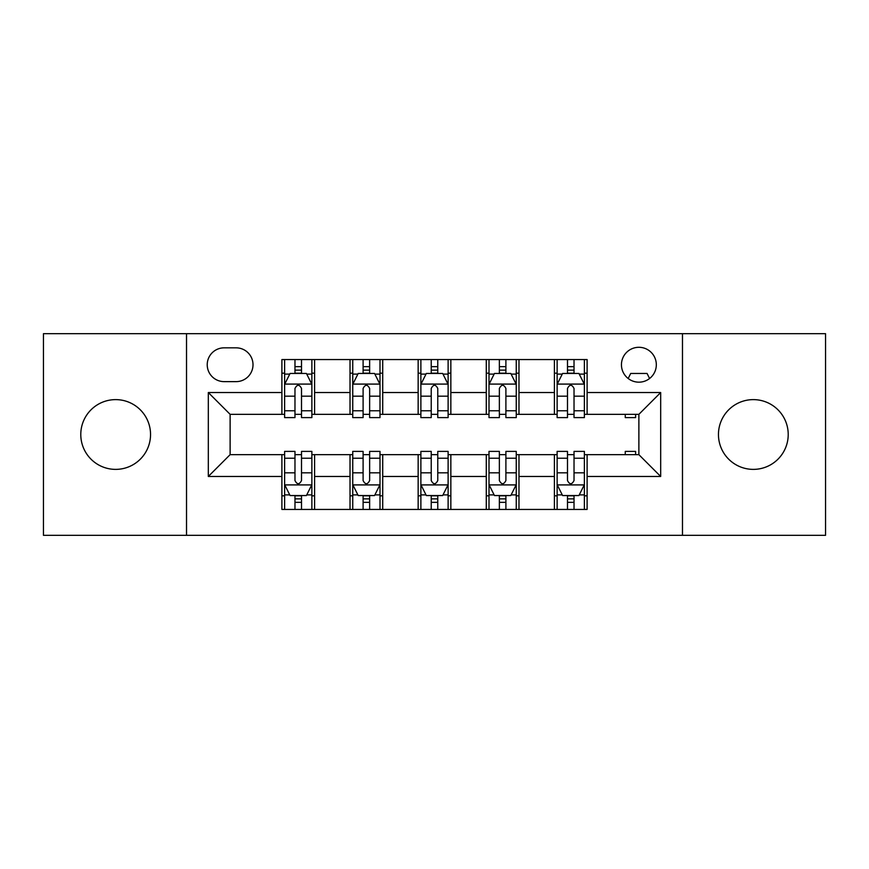 <?xml version="1.0" encoding="UTF-8"?>
<svg xmlns="http://www.w3.org/2000/svg" width="869" height="869" viewBox="0 0 869 869"><rect width="100%" height="100%" fill="white"/><g stroke="black" fill="none" stroke-linecap="round" stroke-linejoin="round"><path stroke-width="1.3" d="M753.336 399.621A34.879 34.879 0 0 0 718.457 434.5A34.879 34.879 0 0 0 753.336 469.379A34.879 34.879 0 0 0 788.216 434.5A34.879 34.879 0 0 0 753.336 399.621M115.664 399.621A34.879 34.879 0 0 0 80.784 434.5A34.879 34.879 0 0 0 115.664 469.379A34.879 34.879 0 0 0 150.543 434.5A34.879 34.879 0 0 0 115.664 399.621M638.878 347.296A17.445 17.445 0 0 0 621.444 364.741A17.445 17.445 0 0 0 638.878 382.175A17.445 17.445 0 0 0 656.323 364.741A17.445 17.445 0 0 0 638.878 347.296M682.48 535.326L825.55 535.326L825.55 333.674L682.48 333.674L682.48 535.326L186.52 535.326L186.52 333.674L43.45 333.674L43.45 535.326L186.52 535.326M224.126 381.632L236.118 381.632A16.891 16.891 0 0 0 253.009 364.741A16.891 16.891 0 0 0 236.118 347.839L224.126 347.839A16.891 16.891 0 0 0 207.224 364.741A16.891 16.891 0 0 0 224.126 381.632M682.48 333.674L186.52 333.674M281.893 476.462L208.321 476.462L208.321 392.538L281.893 392.538L281.893 414.339L230.122 414.339L230.122 454.661L281.893 454.661L281.893 509.44L587.107 509.44L587.107 454.661L638.878 454.661L638.878 414.339L587.107 414.339L587.107 392.538L660.679 392.538L660.679 476.462L587.107 476.462M587.107 392.538L587.107 359.56L281.893 359.56L281.893 392.538M554.4 359.56L554.4 414.339L557.127 414.339M567.49 414.339L574.029 414.339M584.381 414.339L587.107 414.339M554.4 414.339L516.251 414.339M486.282 359.56L486.282 414.339L488.997 414.339M499.36 414.339L505.899 414.339M486.282 414.339L448.122 414.339M418.152 359.56L418.152 414.339L420.878 414.339M431.23 414.339L437.77 414.339M418.152 414.339L380.003 414.339M350.022 359.56L350.022 414.339L352.749 414.339M363.101 414.339L369.64 414.339M350.022 414.339L311.873 414.339M281.893 414.339L284.619 414.339M294.971 414.339L301.51 414.339M281.893 454.661L284.619 454.661M294.971 454.661L301.51 454.661M311.873 454.661L314.6 454.661L314.6 509.44M352.749 454.661L314.6 454.661M363.101 454.661L369.64 454.661M380.003 454.661L382.718 454.661L382.718 509.44M420.878 454.661L382.718 454.661M431.23 454.661L437.77 454.661M448.122 454.661L450.848 454.661L450.848 509.44M488.997 454.661L450.848 454.661M499.36 454.661L505.899 454.661M516.251 454.661L518.978 454.661L518.978 509.44M557.127 454.661L518.978 454.661M567.49 454.661L574.029 454.661M584.381 454.661L587.107 454.661M314.6 359.56L314.6 414.339M281.893 373.181L284.619 373.181M294.971 373.181L301.51 373.181M311.873 373.181L314.6 373.181M281.893 495.819L284.619 495.819M294.971 495.819L301.51 495.819M311.873 495.819L314.6 495.819M350.022 454.661L350.022 509.44M382.718 359.56L382.718 414.339M350.022 373.181L352.749 373.181M363.101 373.181L369.64 373.181M380.003 373.181L382.718 373.181M350.022 495.819L352.749 495.819M363.101 495.819L369.64 495.819M380.003 495.819L382.718 495.819M418.152 454.661L418.152 509.44M418.152 495.819L420.878 495.819M431.23 495.819L437.77 495.819M448.122 495.819L450.848 495.819M450.848 359.56L450.848 414.339M418.152 373.181L420.878 373.181M431.23 373.181L437.77 373.181M448.122 373.181L450.848 373.181M486.282 454.661L486.282 509.44M486.282 495.819L488.997 495.819M499.36 495.819L505.899 495.819M516.251 495.819L518.978 495.819M518.978 359.56L518.978 414.339M486.282 373.181L488.997 373.181M499.36 373.181L505.899 373.181M516.251 373.181L518.978 373.181M554.4 454.661L554.4 509.44M554.4 495.819L557.127 495.819M567.49 495.819L574.029 495.819M584.381 495.819L587.107 495.819M554.4 373.181L557.127 373.181M567.49 373.181L574.029 373.181M584.381 373.181L587.107 373.181M230.122 414.339L208.321 392.538M230.122 454.661L208.321 476.462M660.679 392.538L638.878 414.339M660.679 476.462L638.878 454.661M301.51 366.642L294.971 366.642M311.873 410.776L301.51 410.776L301.51 417.609L311.873 417.609L311.873 384.359L306.42 373.453L290.072 373.453L284.619 384.359L284.619 417.609L294.971 417.609L294.971 410.776L284.619 410.776M284.619 384.359L284.619 359.56M311.873 384.359L311.873 359.56M294.971 373.453L294.971 359.56M301.51 359.56L301.51 373.453M301.51 410.776L301.51 388.443C299.338 384.25 297.155 384.25 294.971 388.443L294.971 410.776M294.971 502.358L301.51 502.358M284.619 458.224L294.971 458.224L294.971 451.391L284.619 451.391L284.619 484.641L290.072 495.547L306.42 495.547L311.873 484.641L311.873 451.391L301.51 451.391L301.51 458.224L311.873 458.224M311.873 484.641L311.873 509.44M284.619 484.641L284.619 509.44M301.51 495.547L301.51 509.44M294.971 509.44L294.971 495.547M294.971 458.224L294.971 480.557C297.155 484.75 299.338 484.75 301.51 480.557L301.51 458.224M369.64 366.642L363.101 366.642M380.003 410.776L369.64 410.776L369.64 417.609L380.003 417.609L380.003 384.359L374.55 373.453L358.202 373.453L352.749 384.359L352.749 417.609L363.101 417.609L363.101 410.776L352.749 410.776M352.749 384.359L352.749 359.56M380.003 384.359L380.003 359.56M363.101 373.453L363.101 359.56M369.64 359.56L369.64 373.453M369.64 410.776L369.64 388.443C367.468 384.25 365.284 384.25 363.101 388.443L363.101 410.776M437.77 366.642L431.23 366.642M448.122 410.776L437.77 410.776L437.77 417.609L448.122 417.609L448.122 384.359L442.679 373.453L426.321 373.453L420.878 384.359L420.878 417.609L431.23 417.609L431.23 410.776L420.878 410.776M420.878 384.359L420.878 359.56M448.122 384.359L448.122 359.56M431.23 373.453L431.23 359.56M437.77 359.56L437.77 373.453M437.77 410.776L437.77 388.443C435.597 384.25 433.414 384.25 431.23 388.443L431.23 410.776M505.899 366.642L499.36 366.642M516.251 410.776L505.899 410.776L505.899 417.609L516.251 417.609L516.251 384.359L510.798 373.453L494.45 373.453L488.997 384.359L488.997 417.609L499.36 417.609L499.36 410.776L488.997 410.776M488.997 384.359L488.997 359.56M516.251 384.359L516.251 359.56M499.36 373.453L499.36 359.56M505.899 359.56L505.899 373.453M505.899 410.776L505.899 388.443C503.716 384.25 501.543 384.25 499.36 388.443L499.36 410.776M363.101 502.358L369.64 502.358M352.749 458.224L363.101 458.224L363.101 451.391L352.749 451.391L352.749 484.641L358.202 495.547L374.55 495.547L380.003 484.641L380.003 451.391L369.64 451.391L369.64 458.224L380.003 458.224M380.003 484.641L380.003 509.44M352.749 484.641L352.749 509.44M369.64 495.547L369.64 509.44M363.101 509.44L363.101 495.547M363.101 458.224L363.101 480.557C365.284 484.75 367.457 484.75 369.64 480.557L369.64 458.224M431.23 502.358L437.77 502.358M420.878 458.224L431.23 458.224L431.23 451.391L420.878 451.391L420.878 484.641L426.321 495.547L442.679 495.547L448.122 484.641L448.122 451.391L437.77 451.391L437.77 458.224L448.122 458.224M448.122 484.641L448.122 509.44M420.878 484.641L420.878 509.44M437.77 495.547L437.77 509.44M431.23 509.44L431.23 495.547M431.23 458.224L431.23 480.557C433.403 484.75 435.586 484.75 437.77 480.557L437.77 458.224M499.36 502.358L505.899 502.358M488.997 458.224L499.36 458.224L499.36 451.391L488.997 451.391L488.997 484.641L494.45 495.547L510.798 495.547L516.251 484.641L516.251 451.391L505.899 451.391L505.899 458.224L516.251 458.224M516.251 484.641L516.251 509.44M488.997 484.641L488.997 509.44M505.899 495.547L505.899 509.44M499.36 509.44L499.36 495.547M499.36 458.224L499.36 480.557C501.532 484.75 503.716 484.75 505.899 480.557L505.899 458.224M574.029 366.642L567.49 366.642M584.381 410.776L574.029 410.776L574.029 417.609L584.381 417.609L584.381 384.359L578.928 373.453L562.58 373.453L557.127 384.359L557.127 417.609L567.49 417.609L567.49 410.776L557.127 410.776M557.127 384.359L557.127 359.56M584.381 384.359L584.381 359.56M567.49 373.453L567.49 359.56M574.029 359.56L574.029 373.453M574.029 410.776L574.029 388.443C571.845 384.25 569.662 384.25 567.49 388.443L567.49 410.776M567.49 502.358L574.029 502.358M557.127 458.224L567.49 458.224L567.49 451.391L557.127 451.391L557.127 484.641L562.58 495.547L578.928 495.547L584.381 484.641L584.381 451.391L574.029 451.391L574.029 458.224L584.381 458.224M584.381 484.641L584.381 509.44M557.127 484.641L557.127 509.44M574.029 495.547L574.029 509.44M567.49 509.44L567.49 495.547M567.49 458.224L567.49 480.557C569.662 484.75 571.845 484.75 574.029 480.557L574.029 458.224M625.256 414.339L625.256 417.609L635.608 417.609L635.608 414.339M649.577 378.515L647.057 373.453L630.709 373.453L628.178 378.515M625.256 454.661L625.256 451.391L635.608 451.391L635.608 454.661M350.022 476.462L314.6 476.462M350.022 392.538L314.6 392.538M418.152 392.538L382.718 392.538M418.152 476.462L382.718 476.462M486.282 392.538L450.848 392.538M486.282 476.462L450.848 476.462M554.4 392.538L518.978 392.538M554.4 476.462L518.978 476.462M311.732 384.087L284.76 384.087M284.619 374.115L289.746 374.115M306.746 374.115L311.873 374.115M294.971 396.166L284.619 396.166M311.873 396.166L301.51 396.166M301.51 370.118L294.971 370.118M284.76 484.913L311.732 484.913M311.873 494.885L306.746 494.885M289.746 494.885L284.619 494.885M301.51 472.834L311.873 472.834M284.619 472.834L294.971 472.834M294.971 498.882L301.51 498.882M379.862 384.087L352.879 384.087M352.749 374.115L357.876 374.115M374.876 374.115L380.003 374.115M363.101 396.166L352.749 396.166M380.003 396.166L369.64 396.166M369.64 370.118L363.101 370.118M447.991 384.087L421.009 384.087M420.878 374.115L425.995 374.115M443.005 374.115L448.122 374.115M431.23 396.166L420.878 396.166M448.122 396.166L437.77 396.166M437.77 370.118L431.23 370.118M516.121 384.087L489.138 384.087M488.997 374.115L494.124 374.115M511.124 374.115L516.251 374.115M499.36 396.166L488.997 396.166M516.251 396.166L505.899 396.166M505.899 370.118L499.36 370.118M352.879 484.913L379.862 484.913M380.003 494.885L374.876 494.885M357.876 494.885L352.749 494.885M369.64 472.834L380.003 472.834M352.749 472.834L363.101 472.834M363.101 498.882L369.64 498.882M421.009 484.913L447.991 484.913M448.122 494.885L443.005 494.885M425.995 494.885L420.878 494.885M437.77 472.834L448.122 472.834M420.878 472.834L431.23 472.834M431.23 498.882L437.77 498.882M489.138 484.913L516.121 484.913M516.251 494.885L511.124 494.885M494.124 494.885L488.997 494.885M505.899 472.834L516.251 472.834M488.997 472.834L499.36 472.834M499.36 498.882L505.899 498.882M584.24 384.087L557.268 384.087M557.127 374.115L562.254 374.115M579.254 374.115L584.381 374.115M567.49 396.166L557.127 396.166M584.381 396.166L574.029 396.166M574.029 370.118L567.49 370.118M557.268 484.913L584.24 484.913M584.381 494.885L579.254 494.885M562.254 494.885L557.127 494.885M574.029 472.834L584.381 472.834M557.127 472.834L567.49 472.834M567.49 498.882L574.029 498.882"/></g></svg>
